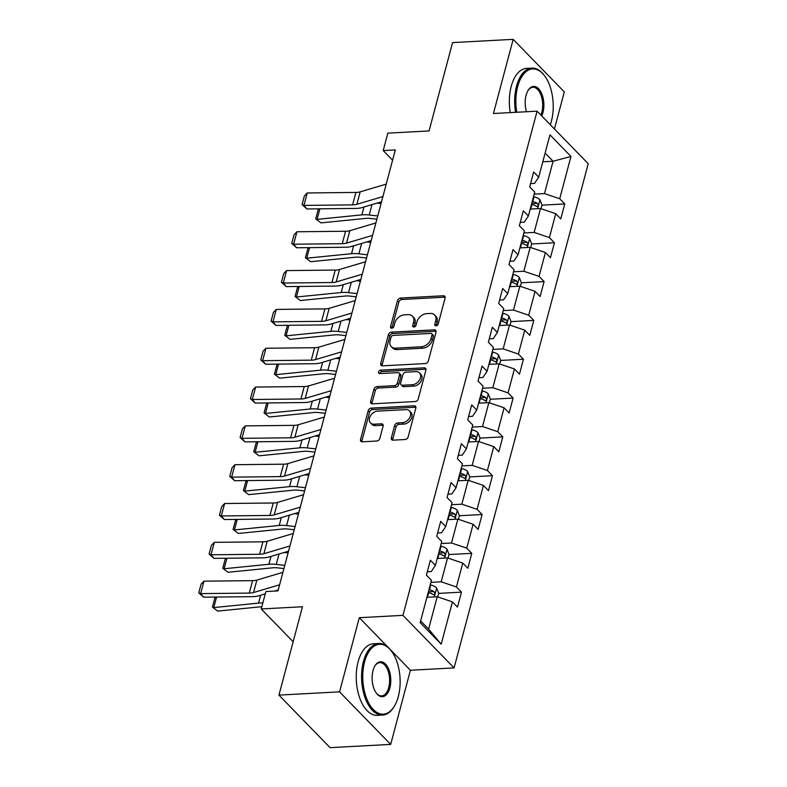 <?xml version="1.0" encoding="UTF-8"?>
<svg xmlns="http://www.w3.org/2000/svg" width="787" height="787" viewBox="0 0 787 787"><rect width="100%" height="100%" fill="white"/><g stroke="black" fill="none" stroke-linecap="round" stroke-linejoin="round"><path stroke-width="1.18" d="M436.057 325.838A1.968 1.426 -44.2 0 0 438.182 324.037L445.088 298.086A2.814 2.036 -44.2 0 0 444.724 296.246A2.814 2.036 -44.2 0 0 443.356 295.764L400.524 298.057A2.814 2.036 -44.2 0 0 397.494 300.634L390.588 326.585A1.968 1.426 -44.2 0 0 390.834 327.874A1.968 1.426 -44.2 0 0 391.798 328.209A1.968 1.426 -44.2 0 0 393.913 326.408L394.808 323.044A9.011 6.512 -44.2 0 1 404.508 314.82L408.079 314.633A9.011 6.512 -44.2 0 1 412.447 316.167A9.011 6.512 -44.2 0 1 413.608 322.04L412.713 325.395A1.968 1.426 -44.2 0 0 412.968 326.684A1.968 1.426 -44.2 0 0 413.932 327.018A1.968 1.426 -44.2 0 0 416.048 325.218L416.943 321.863A9.011 6.512 -44.2 0 1 426.643 313.639L430.204 313.442A9.011 6.512 -44.2 0 1 434.581 314.977A9.011 6.512 -44.2 0 1 435.742 320.85L434.847 324.214A1.968 1.426 -44.2 0 0 435.103 325.503A1.968 1.426 -44.2 0 0 436.057 325.838M391.355 437.847A2.814 2.036 -44.2 0 0 391.719 439.687A2.814 2.036 -44.2 0 0 393.087 440.159L405.108 439.52A2.814 2.036 -44.2 0 0 408.138 436.952L415.811 408.128A2.814 2.036 -44.2 0 0 415.447 406.289A2.814 2.036 -44.2 0 0 414.08 405.807L371.238 408.109A2.814 2.036 -44.2 0 0 368.208 410.676L360.535 439.5A2.814 2.036 -44.2 0 0 360.899 441.33A2.814 2.036 -44.2 0 0 362.266 441.812L376.786 441.035A2.814 2.036 -44.2 0 0 379.816 438.467L383.102 426.131A2.814 2.036 -44.2 0 0 382.738 424.291A2.814 2.036 -44.2 0 0 381.37 423.819L374.169 424.203A7.536 5.44 -44.2 0 1 370.51 422.914A7.536 5.44 -44.2 0 1 370.51 415.772A7.536 5.44 -44.2 0 1 377.652 411.129L405.846 409.624A7.536 5.44 -44.2 0 1 409.506 410.903A7.536 5.44 -44.2 0 1 409.515 418.045A7.536 5.44 -44.2 0 1 402.373 422.688L397.671 422.944A2.814 2.036 -44.2 0 0 394.641 425.511L391.355 437.847L392.743 439.264A2.814 2.036 -44.2 0 0 392.664 440.149M554.432 128.999L564.309 91.902L513.173 39.35L452.564 42.596L429.053 130.937L387.834 133.151L383.2 150.573L395.32 149.924L277.988 590.899L265.868 591.549L261.235 608.961L293.138 641.759M388.011 647.209L359.295 617.697L339.561 691.852L278.942 695.098L302.454 606.757L261.235 608.961M359.295 617.697L402.934 615.355L537.088 111.174L588.223 163.726L454.069 667.907L402.934 615.355M513.173 39.35L493.439 113.505L537.088 111.174M425.324 363.555A2.814 2.036 -44.2 0 0 428.354 360.977L436.018 332.153A2.814 2.036 -44.2 0 0 435.664 330.324A2.814 2.036 -44.2 0 0 434.286 329.842L391.454 332.134A2.814 2.036 -44.2 0 0 388.424 334.711L380.751 363.535A2.814 2.036 -44.2 0 0 381.115 365.365A2.814 2.036 -44.2 0 0 382.482 365.847L425.324 363.555M425.915 370.146L418.241 398.97A2.814 2.036 -44.2 0 1 415.211 401.537L372.379 403.829A2.814 2.036 -44.2 0 1 371.011 403.347A2.814 2.036 -44.2 0 1 370.647 401.518L373.933 389.181A2.814 2.036 -44.2 0 1 376.963 386.604L394.336 385.679A2.814 2.036 -44.2 0 0 397.366 383.112L399.54 374.927A2.814 2.036 -44.2 0 0 399.176 373.087A2.814 2.036 -44.2 0 0 397.809 372.605L379.718 373.579A1.968 1.426 -44.2 0 1 378.763 373.245A1.968 1.426 -44.2 0 1 378.763 371.375A1.968 1.426 -44.2 0 1 380.633 370.156L424.183 367.824A2.814 2.036 -44.2 0 1 425.551 368.306A2.814 2.036 -44.2 0 1 425.915 370.146M339.561 691.852L390.686 744.404L330.078 747.65L278.942 695.098M461.457 592.158L456.421 586.974L462.776 563.089L467.822 568.273L471.787 553.34L466.75 548.155L473.105 524.26L478.152 529.444L482.116 514.521L477.079 509.337L483.434 485.441L488.481 490.626L492.446 475.692L487.409 470.508L493.764 446.623L498.81 451.807L502.785 436.874L497.738 431.689L504.093 407.794L509.14 412.978L513.114 398.055L508.068 392.87L514.423 368.975L519.469 374.159L523.444 359.226L518.397 354.042L524.752 330.156L529.799 335.341L533.773 320.407L528.726 315.223L535.081 291.338L540.128 296.522L544.102 281.589L539.056 276.404L545.411 252.509L550.457 257.693L554.432 242.76L549.385 237.576L555.74 213.69L560.787 218.875L564.761 203.941L559.714 198.757L570.968 156.456L549.965 134.862L538.711 177.173L533.665 171.989L529.69 186.922L534.737 192.107L528.382 215.992L523.335 210.808L519.361 225.741L524.408 230.925L518.053 254.811L513.006 249.627L509.032 264.56L514.078 269.744L507.723 293.64L502.677 288.455L498.702 303.379L503.749 308.563L497.394 332.458L492.347 327.274L488.373 342.207L493.419 347.392L487.064 371.277L482.018 366.093L478.043 381.026L483.09 386.21L476.735 410.106L471.688 404.921L467.714 419.845L472.761 425.029L466.396 448.924L461.359 443.74L457.385 458.673L462.431 463.858L456.067 487.743L451.03 482.559L447.055 497.492L452.102 502.677L445.737 526.562L440.7 521.378L436.726 536.311L441.773 541.495L435.408 565.391L430.371 560.206L426.397 575.14L431.443 580.324L420.179 622.625L441.192 644.209L452.446 601.907L457.493 607.092L461.457 592.158L438.674 593.378M437.247 558.475L447.547 557.924L441.192 581.819L430.892 582.37M427.282 571.805L431.237 571.588L435.408 565.391M441.192 581.819L456.421 586.974M447.547 557.924L462.776 563.089M447.577 519.656L457.877 519.105L451.522 542.991L441.222 543.542M437.611 532.976L441.566 532.769L445.737 526.562M451.522 542.991L466.75 548.155M457.877 519.105L473.105 524.26M457.906 480.827L468.206 480.277L461.851 504.172L451.551 504.723M447.941 494.157L451.905 493.941L456.067 487.743M461.851 504.172L477.079 509.337M468.206 480.277L483.434 485.441M468.235 442.009L478.535 441.458L472.18 465.353L461.88 465.904M458.27 455.339L462.235 455.122L466.396 448.924M472.18 465.353L487.409 470.508M478.535 441.458L493.764 446.623M478.565 403.19L488.865 402.639L482.51 426.524L472.21 427.075M468.599 416.51L472.564 416.303L476.735 410.106M482.51 426.524L497.738 431.689M488.865 402.639L504.093 407.794M488.904 364.371L499.194 363.82L492.839 387.706L482.539 388.257M478.929 377.691L482.893 377.485L487.064 371.277M492.839 387.706L508.068 392.87M499.194 363.82L514.423 368.975M499.233 325.543L509.523 324.992L503.168 348.887L492.869 349.438M489.258 338.872L493.223 338.656L497.394 332.458M503.168 348.887L518.397 354.042M509.523 324.992L524.752 330.156M509.563 286.724L519.853 286.173L513.498 310.058L503.198 310.609M499.588 300.044L503.552 299.837L507.723 293.64M513.498 310.058L528.726 315.223M519.853 286.173L535.081 291.338M519.892 247.905L530.182 247.354L523.827 271.24L513.527 271.79M509.917 261.225L513.881 261.018L518.053 254.811M523.827 271.24L539.056 276.404M530.182 247.354L545.411 252.509M530.222 209.076L540.512 208.525L534.157 232.421L523.857 232.972M520.246 222.406L524.211 222.19L528.382 215.992M534.157 232.421L549.385 237.576M540.512 208.525L555.74 213.69M542.804 161.797L553.094 161.246L544.486 193.592L534.186 194.153M530.576 183.587L534.54 183.371L538.711 177.173M544.486 193.592L559.714 198.757M545.125 153.052L553.094 161.246L570.968 156.456M390.686 744.404L410.421 670.249L454.069 667.907M383.2 150.573L392.585 160.214M420.642 620.904L428.61 629.098L437.218 596.743L426.918 597.294M428.61 629.098L441.192 644.209M437.218 596.743L452.446 601.907M541.968 205.161L564.761 203.941M531.638 243.98L554.432 242.76M521.309 282.808L544.102 281.589M510.979 321.627L533.773 320.407M500.65 360.446L523.444 359.226M490.321 399.275L513.114 398.055M479.991 438.093L502.785 436.874M469.662 476.912L492.446 475.692M459.333 515.741L482.116 514.521M449.003 554.56L471.787 553.34M410.421 670.249L389.958 649.216M436.195 325.818A1.968 1.426 -44.2 0 1 436.234 325.631L437.129 322.276A9.011 6.512 -44.2 0 0 435.968 316.404L434.581 314.977M412.447 316.167L413.834 317.584A9.011 6.512 -44.2 0 1 414.995 323.457L414.1 326.821A1.968 1.426 -44.2 0 0 414.06 327.008M445.157 297.201A2.814 2.036 -44.2 0 0 444.744 297.191L401.901 299.483A2.814 2.036 -44.2 0 0 398.871 302.051L391.965 328.002A1.968 1.426 -44.2 0 0 391.926 328.189M436.096 331.278A2.814 2.036 -44.2 0 0 435.673 331.258L392.831 333.56A2.814 2.036 -44.2 0 0 389.801 336.128L382.138 364.952A2.814 2.036 -44.2 0 0 382.059 365.827M431.974 335.026A1.968 1.426 -44.2 0 0 431.719 333.737A1.968 1.426 -44.2 0 0 430.764 333.403L393.156 335.419A1.968 1.426 -44.2 0 0 391.041 337.22L390.096 340.761A9.011 6.512 -44.2 0 0 391.257 346.634A9.011 6.512 -44.2 0 0 395.635 348.169L421.34 346.792A9.011 6.512 -44.2 0 0 431.03 338.567L431.974 335.026L433.352 336.442A1.968 1.426 -44.2 0 0 433.106 335.154L431.719 333.737M391.257 346.634L392.634 348.051A9.011 6.512 -44.2 0 0 397.012 349.585L395.635 348.169M433.352 336.442L432.417 339.984A9.011 6.512 -44.2 0 1 422.717 348.208L397.012 349.585M399.176 373.087L400.563 374.514A2.814 2.036 -44.2 0 1 400.917 376.343L398.743 384.528A2.814 2.036 -44.2 0 1 395.713 387.096L378.34 388.03A2.814 2.036 -44.2 0 0 375.31 390.598L372.025 402.934A2.814 2.036 -44.2 0 0 371.956 403.81M425.983 369.26A2.814 2.036 -44.2 0 0 425.57 369.251L382.01 371.582A1.968 1.426 -44.2 0 0 379.855 373.569M412.358 384.715A7.536 5.44 -44.2 0 0 419.501 380.072A7.536 5.44 -44.2 0 0 419.501 372.93A7.536 5.44 -44.2 0 0 415.841 371.641L405.905 372.172A2.814 2.036 -44.2 0 0 402.875 374.75L400.691 382.925A2.814 2.036 -44.2 0 0 401.055 384.764A2.814 2.036 -44.2 0 0 402.423 385.246L412.358 384.715L413.746 386.132A7.536 5.44 -44.2 0 0 420.878 381.488A7.536 5.44 -44.2 0 0 420.878 374.346L419.501 372.93M401.055 384.764L402.442 386.181A2.814 2.036 -44.2 0 0 403.81 386.663L402.423 385.246M413.746 386.132L403.81 386.663M409.506 410.903L410.893 412.319A7.536 5.44 -44.2 0 1 410.893 419.471A7.536 5.44 -44.2 0 1 403.751 424.114L399.058 424.36A2.814 2.036 -44.2 0 0 396.028 426.928L392.743 439.264M370.51 422.914L371.897 424.341A7.536 5.44 -44.2 0 0 375.556 425.619L374.169 424.203M383.171 425.255A2.814 2.036 -44.2 0 0 382.748 425.236L375.556 425.619M415.88 407.243A2.814 2.036 -44.2 0 0 415.457 407.233L372.625 409.525A2.814 2.036 -44.2 0 0 369.595 412.093L361.922 440.917A2.814 2.036 -44.2 0 0 361.843 441.792M541.033 208.703L542.007 205.033L539.902 199.701A7.604 3.345 -165.1 0 0 534.009 196.78L533.517 196.661M377.15 203.085L381.056 203.528M319.886 208.821L317.082 219.366L361.863 214.881A21.515 9.474 14.9 0 1 369.231 214.999L377.75 215.972M315.735 218.855L320.968 222.878L315.735 218.855L318.046 210.139L319.001 208.83M376.894 219.189L370.657 218.481A14.343 6.316 -165.1 0 0 365.748 218.402L320.968 222.878M531.471 204.374L531.963 204.492A7.604 3.345 14.9 0 1 536.518 206.371C538.239 206.45 538.505 205.446 537.314 203.38A7.604 3.345 -165.1 0 0 532.75 201.511L532.268 201.393M531.845 202.977L532.524 203.144A3.876 1.702 14.9 0 1 533.822 203.567L537.314 203.38M536.518 206.371L537.196 206.578M382.915 196.563L356.855 204.305A14.343 6.316 14.9 0 1 352.586 204.876L303.949 205.397L306.96 208.958L355.586 208.437A21.515 9.474 -165.1 0 0 362.01 207.581L381.528 201.787M386.22 184.119L360.171 191.861A14.343 6.316 14.9 0 1 355.891 192.431L307.264 192.953L303.949 205.397L302.08 204.63L304.392 195.924L307.264 192.953M306.96 208.958L302.08 204.63M550.3 124.749A34.992 18.632 86.9 0 0 551.402 121.198A34.992 18.632 86.9 0 0 544.781 76.073A34.992 18.632 86.9 0 0 517.679 86.55A34.992 18.632 86.9 0 0 516.764 112.256M515.564 112.325A35.858 19.085 -93.1 0 1 516.538 86.157A35.858 19.085 -93.1 0 1 531.894 68.105A35.858 19.085 -93.1 0 1 544.309 75.434L544.781 76.073M526.513 111.734A17.501 9.316 -93.1 0 1 526.109 95.207A17.501 9.316 -93.1 0 1 527.969 90.603A17.501 9.316 -93.1 0 1 539.961 90.397A17.501 9.316 -93.1 0 1 542.971 112.541A17.501 9.316 -93.1 0 1 541.741 115.955M540.836 115.02A16.635 8.854 86.9 0 0 541.83 112.148A16.635 8.854 86.9 0 0 541.082 95.365A16.635 8.854 86.9 0 0 532.927 87.298A16.635 8.854 86.9 0 0 527.762 90.958M510.232 112.61A35.858 19.085 -93.1 0 1 511.206 86.442A35.858 19.085 -93.1 0 1 526.562 68.4L531.894 68.105M398.311 696.554A34.992 18.632 86.9 0 0 391.69 651.439A34.992 18.632 86.9 0 0 364.588 661.906A34.992 18.632 86.9 0 0 370.608 706.185A34.992 18.632 86.9 0 0 394.602 705.772A34.992 18.632 86.9 0 0 398.311 696.554M394.602 705.772L394.198 706.47A35.858 19.085 -93.1 0 1 382.639 715.068A35.858 19.085 -93.1 0 1 365.05 697.695A35.858 19.085 -93.1 0 1 363.446 661.513A35.858 19.085 -93.1 0 1 378.803 643.471A35.858 19.085 -93.1 0 1 391.218 650.79L391.69 651.439M389.88 687.897A17.501 9.316 -93.1 0 1 376.324 693.131A17.501 9.316 -93.1 0 1 373.018 670.563A17.501 9.316 -93.1 0 1 374.878 665.959A17.501 9.316 -93.1 0 1 386.87 665.753A17.501 9.316 -93.1 0 1 389.88 687.897M376.088 692.796A16.635 8.854 86.9 0 0 381.616 695.885A16.635 8.854 86.9 0 0 388.739 687.504A16.635 8.854 86.9 0 0 388.001 670.721A16.635 8.854 86.9 0 0 379.836 662.654A16.635 8.854 86.9 0 0 374.671 666.314M382.639 715.068L377.307 715.353A35.858 19.085 -93.1 0 1 359.708 697.98A35.858 19.085 -93.1 0 1 358.115 661.798A35.858 19.085 -93.1 0 1 373.471 643.756L378.803 643.471M530.704 247.521L531.678 243.852L529.572 238.52A7.604 3.345 -165.1 0 0 523.68 235.598L523.188 235.48M366.821 241.904L370.726 242.357M309.557 247.639L306.753 258.185L351.533 253.709A21.515 9.474 14.9 0 1 358.902 253.817L367.421 254.791M305.405 257.674L310.639 261.707L305.405 257.674L307.717 248.967L308.671 247.649M366.565 258.018L360.328 257.3A14.343 6.316 -165.1 0 0 355.419 257.221L310.639 261.707M521.142 243.203L521.633 243.321A7.604 3.345 14.9 0 1 526.188 245.19C527.91 245.269 528.175 244.275 526.985 242.199A7.604 3.345 -165.1 0 0 522.42 240.33L521.938 240.212M521.515 241.806L522.194 241.963A3.876 1.702 14.9 0 1 523.493 242.386L526.985 242.199M526.188 245.19L526.867 245.406M520.374 286.35L521.348 282.671L519.243 277.349A7.604 3.345 -165.1 0 0 513.35 274.427L512.858 274.309M356.491 280.723L360.397 281.175M299.227 286.468L296.424 297.004L341.204 292.528A21.515 9.474 14.9 0 1 348.562 292.646L357.091 293.62M295.076 296.492L300.309 300.526L295.076 296.492L297.388 287.786L298.342 286.478M356.236 296.837L349.999 296.119A14.343 6.316 -165.1 0 0 345.09 296.04L300.309 300.526M510.812 282.021L511.304 282.139A7.604 3.345 14.9 0 1 515.859 284.009C517.58 284.087 517.846 283.094 516.656 281.028A7.604 3.345 -165.1 0 0 512.091 279.149L511.609 279.031M511.186 280.625L511.865 280.792A3.876 1.702 14.9 0 1 513.163 281.215L516.656 281.028M515.859 284.009L516.538 284.225M372.585 235.392L346.526 243.124A14.343 6.316 14.9 0 1 342.247 243.695L293.62 244.216L296.63 247.777L345.257 247.256A21.515 9.474 -165.1 0 0 351.681 246.4L371.198 240.606M375.891 222.947L349.841 230.68A14.343 6.316 14.9 0 1 345.562 231.25L296.935 231.772L293.62 244.216L291.751 243.458L294.063 234.742L296.935 231.772M296.63 247.777L291.751 243.458M362.256 274.21L336.197 281.943A14.343 6.316 14.9 0 1 331.917 282.513L283.29 283.035L286.301 286.606L334.928 286.084A21.515 9.474 -165.1 0 0 341.351 285.228L360.859 279.434M365.562 261.766L339.512 269.498A14.343 6.316 14.9 0 1 335.232 270.069L286.606 270.59L283.29 283.035L281.421 282.277L283.733 273.561L286.606 270.59M286.301 286.606L281.421 282.277M510.045 325.169L511.019 321.499L508.914 316.167A7.604 3.345 -165.1 0 0 503.021 313.246L502.529 313.128M346.162 319.552L350.067 319.994M288.898 325.287L286.094 335.833L330.874 331.347A21.515 9.474 14.9 0 1 338.233 331.465L346.762 332.439M284.746 335.321L289.98 339.345L284.746 335.321L287.058 326.605L288.012 325.297M345.906 335.656L339.669 334.947A14.343 6.316 -165.1 0 0 334.76 334.868L289.98 339.345M500.483 320.84L500.975 320.958A7.604 3.345 14.9 0 1 505.529 322.827C507.251 322.906 507.517 321.913 506.326 319.847A7.604 3.345 -165.1 0 0 501.762 317.978L501.28 317.859M500.857 319.443L501.535 319.611A3.876 1.702 14.9 0 1 502.834 320.034L506.326 319.847M505.529 322.827L506.208 323.044M499.715 363.988L500.689 360.318L498.584 354.986A7.604 3.345 -165.1 0 0 492.692 352.064L492.2 351.946M335.833 358.37L339.738 358.813M278.568 364.106L275.765 374.651L320.545 370.165A21.515 9.474 14.9 0 1 327.904 370.284L336.433 371.257M274.417 374.14L279.651 378.163L274.417 374.14L276.729 365.434L277.683 364.115M335.577 374.474L329.34 373.766A14.343 6.316 -165.1 0 0 324.431 373.687L279.651 378.163M490.153 359.669L490.645 359.787A7.604 3.345 14.9 0 1 495.2 361.656C496.922 361.735 497.187 360.741 495.997 358.665A7.604 3.345 -165.1 0 0 491.432 356.796L490.94 356.678M490.527 358.272L491.206 358.429A3.876 1.702 14.9 0 1 492.505 358.852L495.997 358.665M495.2 361.656L495.879 361.872M489.386 402.816L490.36 399.137L488.255 393.815A7.604 3.345 -165.1 0 0 482.362 390.893L481.87 390.775M325.503 397.189L329.409 397.642M268.239 402.924L265.435 413.47L310.216 408.994A21.515 9.474 14.9 0 1 317.574 409.112L326.103 410.086M264.088 412.959L269.321 416.992L264.088 412.959L266.399 404.252L267.354 402.934M325.247 413.303L319.01 412.585A14.343 6.316 -165.1 0 0 314.102 412.506L269.321 416.992M479.824 398.488L480.316 398.606A7.604 3.345 14.9 0 1 484.871 400.475C486.592 400.553 486.858 399.56 485.668 397.484A7.604 3.345 -165.1 0 0 481.103 395.615L480.611 395.497M480.188 397.091L480.877 397.258A3.876 1.702 14.9 0 1 482.175 397.671L485.668 397.484M484.871 400.475L485.549 400.691M351.927 313.029L325.867 320.771A14.343 6.316 14.9 0 1 321.588 321.332L272.961 321.863L275.971 325.425L324.598 324.903A21.515 9.474 -165.1 0 0 331.022 324.047L350.53 318.253M355.232 300.585L329.182 308.327A14.343 6.316 14.9 0 1 324.903 308.897L276.276 309.419L272.961 321.863L271.092 321.096L273.404 312.39L276.276 309.419M275.971 325.425L271.092 321.096M341.597 351.848L315.538 359.59A14.343 6.316 14.9 0 1 311.258 360.161L262.632 360.682L265.642 364.243L314.269 363.722A21.515 9.474 -165.1 0 0 320.693 362.866L340.2 357.072M344.903 339.413L318.853 347.146A14.343 6.316 14.9 0 1 314.574 347.716L265.947 348.238L262.632 360.682L260.763 359.915L263.074 351.209L265.947 348.238M265.642 364.243L260.763 359.915M331.268 390.677L305.208 398.409A14.343 6.316 14.9 0 1 300.929 398.979L252.302 399.501L255.313 403.072L303.939 402.541A21.515 9.474 -165.1 0 0 310.363 401.695L329.871 395.891M334.573 378.232L308.524 385.964A14.343 6.316 14.9 0 1 304.244 386.535L255.618 387.056L252.302 399.501L250.433 398.743L252.745 390.027L255.618 387.056M255.313 403.072L250.433 398.743M479.057 441.635L480.031 437.966L477.925 432.634A7.604 3.345 -165.1 0 0 472.033 429.712L471.541 429.594M315.174 436.018L319.079 436.46M257.91 441.753L255.106 452.289L299.886 447.813A21.515 9.474 14.9 0 1 307.245 447.931L315.774 448.905M253.748 451.787L258.992 455.811L253.748 451.787L256.07 443.071L257.024 441.763M314.918 452.122L308.681 451.413A14.343 6.316 -165.1 0 0 303.772 451.335L258.992 455.811M469.495 437.306L469.987 437.424A7.604 3.345 14.9 0 1 474.541 439.294C476.263 439.372 476.529 438.379 475.338 436.313A7.604 3.345 -165.1 0 0 470.774 434.444L470.282 434.326M469.859 435.909L470.547 436.077A3.876 1.702 14.9 0 1 471.846 436.5L475.338 436.313M474.541 439.294L475.22 439.51M320.939 429.495L294.879 437.228A14.343 6.316 14.9 0 1 290.6 437.798L241.973 438.329L244.983 441.891L293.61 441.369A21.515 9.474 -165.1 0 0 300.034 440.513L319.542 434.719M324.244 417.051L298.194 424.793A14.343 6.316 14.9 0 1 293.915 425.364L245.288 425.885L241.973 438.329L240.104 437.562L242.416 428.856L245.288 425.885M244.983 441.891L240.104 437.562M468.727 480.454L469.701 476.784L467.596 471.452A7.604 3.345 -165.1 0 0 461.703 468.531L461.212 468.413M304.844 474.836L308.75 475.279M247.58 480.572L244.777 491.118L289.557 486.632A21.515 9.474 14.9 0 1 296.915 486.75L305.445 487.724M243.419 490.606L248.662 494.63L243.419 490.606L245.741 481.9L246.695 480.582M304.589 490.94L298.352 490.232A14.343 6.316 -165.1 0 0 293.433 490.153L248.662 494.63M459.165 476.125L459.647 476.243A7.604 3.345 14.9 0 1 464.212 478.122C465.934 478.201 466.199 477.197 465.009 475.132A7.604 3.345 -165.1 0 0 460.444 473.262L459.952 473.144M459.529 474.728L460.218 474.895A3.876 1.702 14.9 0 1 461.516 475.318L465.009 475.132M464.212 478.122L464.891 478.339M310.609 468.314L284.55 476.056A14.343 6.316 14.9 0 1 280.27 476.627L231.644 477.148L234.654 480.709L283.281 480.188A21.515 9.474 -165.1 0 0 289.705 479.332L309.212 473.538M313.915 455.87L287.865 463.612A14.343 6.316 14.9 0 1 283.586 464.182L234.959 464.704L231.644 477.148L229.774 476.381L232.086 467.675L234.959 464.704M234.654 480.709L229.774 476.381M458.398 519.272L459.372 515.603L457.267 510.271A7.604 3.345 -165.1 0 0 451.374 507.359L450.882 507.241M294.515 513.655L298.421 514.108M237.251 519.39L234.447 529.936L279.228 525.46A21.515 9.474 14.9 0 1 286.586 525.578L295.115 526.552M233.09 529.425L238.333 533.458L233.09 529.425L235.411 520.719L236.366 519.4M294.259 529.769L288.022 529.051A14.343 6.316 -165.1 0 0 283.104 528.972L238.333 533.458M448.836 514.954L449.318 515.072A7.604 3.345 14.9 0 1 453.883 516.941C455.604 517.02 455.87 516.026 454.67 513.95A7.604 3.345 -165.1 0 0 450.115 512.081L449.623 511.963M449.2 513.557L449.889 513.724A3.876 1.702 14.9 0 1 451.187 514.137L454.67 513.95M453.883 516.941L454.561 517.157M300.28 507.143L274.22 514.875A14.343 6.316 14.9 0 1 269.941 515.446L221.314 515.967L224.325 519.528L272.951 519.007A21.515 9.474 -165.1 0 0 279.375 518.151L298.883 512.357M303.585 494.698L277.536 502.431A14.343 6.316 14.9 0 1 273.256 503.001L224.629 503.523L221.314 515.967L219.445 515.21L221.757 506.494L224.629 503.523M224.325 519.528L219.445 515.21M448.059 558.101L449.043 554.422L446.937 549.1A7.604 3.345 -165.1 0 0 441.045 546.178L440.553 546.06M284.186 552.484L288.091 552.927M226.922 558.219L224.118 568.755L268.898 564.279A21.515 9.474 14.9 0 1 276.257 564.397L284.786 565.371M222.76 568.253L228.004 572.277L222.76 568.253L225.082 559.537L226.036 558.229M283.92 568.588L277.683 567.87A14.343 6.316 -165.1 0 0 272.774 567.801L228.004 572.277M438.507 553.773L438.989 553.891A7.604 3.345 14.9 0 1 443.553 555.76C445.275 555.838 445.54 554.845 444.34 552.779A7.604 3.345 -165.1 0 0 439.785 550.9L439.294 550.782M438.871 552.376L439.559 552.543A3.876 1.702 14.9 0 1 440.858 552.966L444.34 552.779M443.553 555.76L444.232 555.976M289.941 545.962L263.891 553.694A14.343 6.316 14.9 0 1 259.612 554.264L210.985 554.786L213.995 558.357L262.622 557.835A21.515 9.474 -165.1 0 0 269.036 556.98L288.554 551.185M293.256 533.517L267.206 541.249A14.343 6.316 14.9 0 1 262.927 541.82L214.3 542.351L210.985 554.786L209.106 554.028L211.428 545.322L214.3 542.351M213.995 558.357L209.106 554.028M437.729 596.92L438.713 593.25L436.608 587.919A7.604 3.345 -165.1 0 0 430.715 584.997L430.223 584.879M216.592 597.038L213.789 607.584L258.569 603.098A21.515 9.474 14.9 0 1 262.819 602.98M212.431 607.072L217.674 611.096L212.431 607.072L214.753 598.366L215.707 597.048M261.835 606.679L217.674 611.096M428.177 592.591L428.659 592.709A7.604 3.345 14.9 0 1 433.224 594.588C434.945 594.667 435.211 593.664 434.011 591.598A7.604 3.345 -165.1 0 0 429.456 589.729L428.964 589.611M428.541 591.194L429.23 591.362A3.876 1.702 14.9 0 1 430.528 591.785L434.011 591.598M433.224 594.588L433.903 594.795M279.611 584.78L253.562 592.522A14.343 6.316 14.9 0 1 249.282 593.093L200.655 593.614L203.666 597.176L252.293 596.654A21.515 9.474 -165.1 0 0 258.707 595.798L265.249 593.86M274.614 591.076L278.224 590.004M282.927 572.336L256.877 580.078A14.343 6.316 14.9 0 1 252.597 580.649L203.971 581.17L200.655 593.614L198.777 592.847L201.098 584.141L203.971 581.17M203.666 597.176L198.777 592.847M437.129 322.276L435.742 320.85M414.1 326.821L412.713 325.395M414.995 323.457L413.608 322.04M391.965 328.002L390.588 326.585M398.871 302.051L397.494 300.634M401.901 299.483L400.524 298.057M444.744 297.191L443.356 295.764M436.234 325.631L434.847 324.214M382.138 364.952L380.751 363.535M389.801 336.128L388.424 334.711M392.831 333.56L391.454 332.134M435.673 331.258L434.286 329.842M422.717 348.208L421.34 346.792M432.417 339.984L431.03 338.567M372.025 402.934L370.647 401.518M375.31 390.598L373.933 389.181M378.34 388.03L376.963 386.604M395.713 387.096L394.336 385.679M398.743 384.528L397.366 383.112M400.917 376.343L399.54 374.927M382.01 371.582L380.633 370.156M425.57 369.251L424.183 367.824M396.028 426.928L394.641 425.511M399.058 424.36L397.671 422.944M403.751 424.114L402.373 422.688M382.748 425.236L381.37 423.819M361.922 440.917L360.535 439.5M369.595 412.093L368.208 410.676M372.625 409.525L371.238 408.109M415.457 407.233L414.08 405.807M537.6 208.683L539.961 199.839M532.75 201.511L534.009 196.78M530.743 209.047L531.963 204.492M363.958 207.001L361.863 214.881M371.985 204.62L369.231 214.999M356.855 204.305L360.171 191.861M352.586 204.876L355.891 192.431M527.27 247.502L529.631 238.658M522.42 240.33L523.68 235.598M520.414 247.875L521.633 243.321M353.629 245.819L351.533 253.709M361.656 243.439L358.902 253.817M516.941 286.33L519.302 277.477M512.091 279.149L513.35 274.427M510.084 286.694L511.304 282.139M343.299 284.648L341.204 292.528M351.327 282.258L348.562 292.646M346.526 243.124L349.841 230.68M342.247 243.695L345.562 231.25M336.197 281.943L339.512 269.498M331.917 282.513L335.232 270.069M506.612 325.149L508.973 316.295M501.762 317.978L503.021 313.246M499.755 325.513L500.975 320.958M332.97 323.467L330.874 331.347M340.997 321.086L338.233 331.465M496.282 363.968L498.643 355.124M491.432 356.796L492.692 352.064M489.425 364.342L490.645 359.787M322.64 362.286L320.545 370.165M330.668 359.905L327.904 370.284M485.953 402.796L488.314 393.943M481.103 395.615L482.362 390.893M479.096 403.16L480.316 398.606M312.311 401.114L310.216 408.994M320.339 398.724L317.574 409.112M325.867 320.771L329.182 308.327M321.588 321.332L324.903 308.897M315.538 359.59L318.853 347.146M311.258 360.161L314.574 347.716M305.208 398.409L308.524 385.964M300.929 398.979L304.244 386.535M475.623 441.615L477.984 432.761M470.774 434.444L472.033 429.712M468.767 441.979L469.987 437.424M301.982 439.933L299.886 447.813M310.009 437.552L307.245 447.931M294.879 437.228L298.194 424.793M290.6 437.798L293.915 425.364M465.294 480.434L467.655 471.59M460.444 473.262L461.703 468.531M458.437 480.808L459.647 476.243M291.652 478.752L289.557 486.632M299.68 476.371L296.915 486.75M284.55 476.056L287.865 463.612M280.27 476.627L283.586 464.182M454.965 519.263L457.326 510.409M450.115 512.081L451.374 507.359M448.108 519.627L449.318 515.072M281.323 517.58L279.228 525.46M289.35 515.19L286.586 525.578M274.22 514.875L277.536 502.431M269.941 515.446L273.256 503.001M444.635 558.081L446.996 549.228M439.785 550.9L441.045 546.178M437.779 558.445L438.989 553.891M270.994 556.399L268.898 564.279M279.021 554.009L276.257 564.397M263.891 553.694L267.206 541.249M259.612 554.264L262.927 541.82M434.306 596.9L436.657 588.056M429.456 589.729L430.715 584.997M427.449 597.264L428.659 592.709M260.664 595.218L258.569 603.098M253.562 592.522L256.877 580.078M249.282 593.093L252.597 580.649"/></g></svg>
